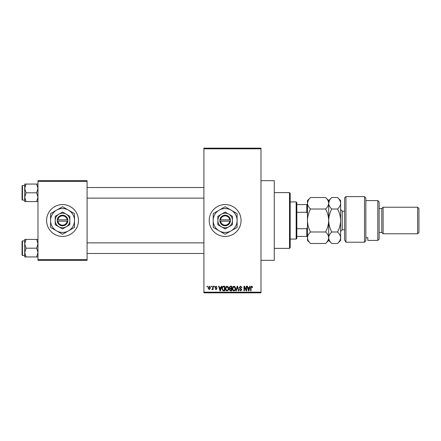 <?xml version="1.0" encoding="UTF-8"?>
<svg xmlns="http://www.w3.org/2000/svg" width="441" height="441" viewBox="0 0 441 441"><rect width="100%" height="100%" fill="white"/><g stroke="black" fill="none" stroke-linecap="round" stroke-linejoin="round"><path stroke-width="0.66" d="M225.147 204.569A15.931 15.931 0 0 0 209.216 220.5A15.931 15.931 0 0 0 225.147 236.431A15.931 15.931 0 0 0 241.073 220.5A15.931 15.931 0 0 0 225.147 204.569M260.984 180.678L274.263 180.678L274.263 260.322L260.984 260.322M62.534 204.569A15.931 15.931 0 0 0 46.608 220.5A15.931 15.931 0 0 0 62.534 236.431A15.931 15.931 0 0 0 78.465 220.5A15.931 15.931 0 0 0 62.534 204.569M211.03 286.87L211.03 286.209L211.448 286.209L211.448 286.87L211.03 286.87M212.716 287.956L212.716 286.209L213.141 286.209L213.141 289.588L212.716 289.588L212.716 289.048L212.215 289.649L211.812 289.467L212.639 288.651L212.716 287.956M213.924 286.87L213.924 286.209L214.348 286.209L214.348 286.87L213.924 286.87M215.01 287.24L216.029 286.148L217.06 287.234L216.002 286.628L215.434 287.152L217 288.684L216.046 289.649L215.07 288.684L216.035 289.164L216.581 288.75L215.01 287.24M220.897 287.593L221.266 286.209L221.707 286.209L220.423 290.856L219.976 290.856L218.631 286.209L219.072 286.209L219.436 287.593L220.897 287.593M227.016 286.148L228.229 286.876L228.647 288.469C228.736 289.787 228.195 290.602 227.016 290.911C225.858 290.608 225.312 289.814 225.39 288.524L225.809 286.859L227.016 286.148M233.956 286.148L235.169 286.876L235.582 288.469C235.676 289.787 235.13 290.602 233.951 290.911C232.793 290.608 232.253 289.814 232.324 288.524L232.743 286.859L233.956 286.148M251.563 286.148L252.224 286.474L252.478 287.593L252.059 287.653L251.546 286.689L251.089 287.041L251.028 290.856L250.609 290.856L250.609 287.697L251.563 286.148M203.907 292.179L260.984 292.179L260.984 292.846L203.907 292.846L203.907 148.154L260.984 148.154L260.984 148.821L203.907 148.821M260.984 292.179L260.984 148.821M249.38 287.593L249.744 286.209L250.185 286.209L248.9 290.856L248.459 290.856L247.109 286.209L247.55 286.209L247.919 287.593L249.38 287.593M246.205 289.924L246.205 286.209L246.624 286.209L246.624 290.856L246.177 290.856L244.391 287.13L244.391 290.856L243.972 290.856L243.972 286.209L244.424 286.209L246.205 289.924M239.265 287.493L240.582 286.148L241.982 287.714L241.558 287.775L240.543 286.689L239.689 287.488L241.861 289.643L240.659 290.911L239.386 289.528L239.81 289.467L240.643 290.371L241.436 289.627L241.304 289.153L239.904 288.601L239.265 287.493M235.869 290.856L237.192 286.209L237.605 286.209L238.857 290.856L238.421 290.856L237.423 286.749L236.31 290.856L235.869 290.856M229.127 287.571L230.411 286.209L231.723 286.209L231.723 290.856L230.411 290.856L229.248 289.687L229.706 288.712L229.127 287.571M221.95 288.557C221.84 287.234 222.369 286.452 223.548 286.209L224.783 286.209L224.783 290.856L222.931 290.768L221.95 288.557M208.069 287.934L209.249 286.148L210.423 287.896L209.249 289.649L208.069 287.934M207.044 286.87L207.044 286.209L207.468 286.209L207.468 286.87L207.044 286.87M37.981 180.678L87.092 180.678L87.092 181.339L37.981 181.339L37.981 180.678M87.092 259.661L87.092 260.322L37.981 260.322L37.981 259.661L87.092 259.661L87.092 181.339M37.981 259.661L37.981 181.339M248.84 289.489L249.237 288.138L248.062 288.138L248.647 290.371L248.84 289.489M233.951 290.371C234.855 290.123 235.257 289.483 235.163 288.464L233.956 286.689L232.749 288.541L232.925 289.588L233.951 290.371M231.299 290.31L231.299 288.921L230.064 288.965L229.673 289.61L230.566 290.31L231.299 290.31M231.299 288.381L231.299 286.749L229.965 286.81L229.552 287.571L230.467 288.381L231.299 288.381M227.01 290.371C227.914 290.123 228.322 289.483 228.223 288.464L227.021 286.689L225.809 288.541L225.99 289.588L227.01 290.371M224.364 290.31L224.364 286.749L223.604 286.749L222.54 287.427L222.369 288.563L223.014 290.217L224.364 290.31M220.362 289.489L220.759 288.138L219.579 288.138L220.169 290.371L220.362 289.489M209.26 289.164L209.999 287.901L209.238 286.628L208.494 287.901L209.26 289.164M289.528 248.377L289.528 192.623L290.189 193.29L290.189 247.71L289.528 248.377L274.263 248.377M289.528 192.623L274.263 192.623M24.707 243.796L24.707 252.555L26.058 248.178L24.707 243.796L26.058 239.419L24.707 239.419L24.707 243.796M22.447 255.477L22.05 255.08L22.05 241.277L22.447 240.874L22.447 255.477L24.707 255.477M37.981 239.419L36.625 239.419L37.981 243.796L36.625 248.178L26.058 248.178M36.625 239.419L26.058 239.419M36.625 248.178L37.981 252.555L36.625 256.938L26.058 256.938L24.707 252.555L24.707 256.938L26.058 256.938M36.625 256.938L37.981 256.938M296.165 201.917L296.826 202.579L296.826 238.421L296.165 239.083L296.165 201.917L290.189 201.917M296.826 204.569L307.449 204.569M296.826 228.708L306.782 228.708L307.449 227.137M307.449 213.863L306.782 212.292L306.782 204.569M296.826 212.292L306.782 212.292M307.449 236.431L306.782 236.431L306.782 228.708M296.826 236.431L306.782 236.431M37.981 184.062L36.625 184.062L37.981 188.445L36.625 192.822L37.981 197.204L36.625 201.581L26.058 201.581L24.707 197.204L26.058 192.822L24.707 188.445L26.058 184.062L24.707 184.062L24.707 201.581L26.058 201.581M22.05 199.723L22.05 185.92L22.447 185.523L22.447 200.126L22.05 199.723M36.625 184.062L26.058 184.062M36.625 192.822L26.058 192.822M36.625 201.581L37.981 201.581M22.447 240.874L24.707 240.874L24.707 239.419M344.614 197.932L345.942 196.609L345.942 242.219L344.614 240.042L344.614 197.932M377.799 200.589L379.128 201.917L379.128 239.083L377.799 240.411L377.799 200.589L365.854 200.589M381.785 208.554L381.785 232.446L383.108 233.774L383.108 207.226L381.785 208.554L379.128 208.554M417.621 207.226L418.95 208.554L418.95 232.446L417.621 233.774L417.621 207.226L383.108 207.226M417.621 233.774L383.108 233.774M381.785 232.446L379.128 232.446M365.854 237.743L367.844 237.743L367.844 240.411L367.844 237.743M377.799 240.411L367.844 240.411M365.854 240.753L364.525 242.219L364.525 196.609L365.854 197.932L365.854 240.753L364.525 242.219L345.942 242.219L344.614 240.042M310.525 209.006C308.601 207.215 307.575 205.297 307.449 203.257C307.564 201.239 308.59 199.321 310.525 197.507L325.607 197.507C327.531 199.299 328.556 201.212 328.683 203.257C328.567 205.274 327.542 207.193 325.607 209.006L310.525 209.006C308.59 212.628 307.564 216.465 307.449 220.5C307.575 224.585 308.601 228.416 310.525 231.994L325.607 231.994C327.536 233.802 328.562 235.715 328.683 237.743C328.562 239.772 327.536 241.69 325.607 243.493L310.525 243.493C308.595 241.69 307.57 239.772 307.449 237.743C307.57 235.715 308.595 233.796 310.525 231.994M325.607 209.006C327.531 212.584 328.556 216.415 328.683 220.5C328.567 224.535 327.542 228.372 325.607 231.994M308.303 200.308L307.449 203.257L307.449 240.411L310.525 243.493M325.607 197.507L328.683 200.589L328.683 203.257L328.435 201.664M329.537 200.308L328.683 203.257L328.683 240.411L325.607 243.493M310.525 197.507L307.449 200.589L307.449 203.257M328.683 203.257C328.804 201.239 329.829 199.321 331.764 197.507L337.552 197.507C339.476 199.299 340.502 201.212 340.634 203.257L340.634 240.411L337.552 243.493L331.764 243.493C329.835 241.69 328.81 239.772 328.683 237.743C328.81 235.709 329.835 233.796 331.764 231.994C329.84 228.416 328.815 224.585 328.683 220.5C328.804 216.465 329.829 212.628 331.764 209.006C329.84 207.215 328.815 205.297 328.683 203.257M337.552 197.507L340.634 200.589L340.634 203.257C340.513 205.274 339.487 207.193 337.552 209.006C339.476 212.584 340.502 216.415 340.634 220.5C340.513 224.535 339.487 228.372 337.552 231.994C339.482 233.802 340.513 235.715 340.634 237.743C340.507 239.777 339.482 241.69 337.552 243.493M337.552 231.994L331.764 231.994M337.552 209.006L331.764 209.006M220.55 221.161L230.456 221.161L230.411 219.839A5.309 5.309 0 0 0 219.877 219.839L219.839 221.161L220.55 221.161A4.647 4.647 0 0 0 229.744 221.161M219.877 221.161A5.309 5.309 0 0 0 230.411 221.161M232.446 216.283L225.147 212.071L217.843 216.283L217.843 224.717L225.147 228.929L232.446 224.717L232.446 216.283L228.796 214.177A7.299 7.299 0 0 0 217.843 220.5L217.843 224.717M217.843 216.283L217.843 220.5A7.299 7.299 0 0 0 228.796 226.823A7.299 7.299 0 0 0 228.796 214.177M231.117 230.847A11.946 11.946 0 0 0 231.117 210.153A11.946 11.946 0 0 0 213.201 220.5A11.946 11.946 0 0 0 231.117 230.847L237.093 227.396L237.093 213.604L225.147 206.708L213.201 213.604L213.201 227.396L225.147 234.292L231.117 230.847M230.411 219.839L219.877 219.839M229.744 219.839A4.647 4.647 0 0 0 220.55 219.839M57.936 221.161L67.848 221.161L67.804 219.839A5.309 5.309 0 0 0 57.269 219.839L57.225 221.161L57.936 221.161A4.647 4.647 0 0 0 67.137 221.161M57.269 221.161A5.309 5.309 0 0 0 67.804 221.161M69.838 216.283L62.534 212.071L55.235 216.283L55.235 224.717L58.885 226.823L62.534 228.929L69.838 224.717L69.838 216.283L66.189 214.177A7.299 7.299 0 0 0 55.235 220.5L55.235 224.717M55.235 216.283L55.235 220.5A7.299 7.299 0 0 0 66.189 226.823A7.299 7.299 0 0 0 66.189 214.177M68.509 230.847A11.946 11.946 0 0 0 68.509 210.153A11.946 11.946 0 0 0 50.588 220.5A11.946 11.946 0 0 0 68.509 230.847L74.485 227.396L74.485 213.604L62.534 206.708L50.588 213.604L50.588 227.396L62.534 234.292L68.509 230.847M67.804 219.839L57.269 219.839M67.137 219.839A4.647 4.647 0 0 0 57.936 219.839M344.614 211.206L342.227 211.206L342.227 229.794L340.634 231.387M203.907 253.487L87.092 253.487M203.907 242.87L87.092 242.87M87.092 187.513L203.907 187.513M87.092 198.13L203.907 198.13M296.165 239.083L290.189 239.083M22.447 200.126L24.707 200.126M22.447 185.523L24.707 185.523M364.525 196.609L345.942 196.609M328.683 200.589L331.764 197.507M328.683 240.411L331.764 243.493M344.614 229.794L342.227 229.794M342.227 211.206L340.634 209.613"/></g></svg>
